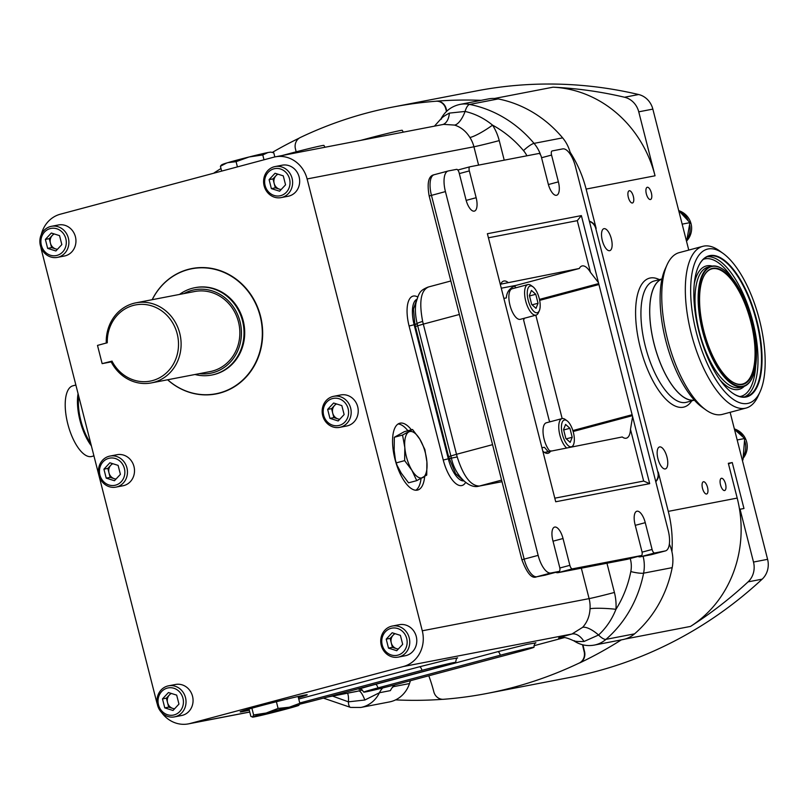 <?xml version="1.0" encoding="UTF-8"?>
<svg xmlns="http://www.w3.org/2000/svg" width="808" height="808" viewBox="0 0 808 808"><rect width="100%" height="100%" fill="white"/><g stroke="black" fill="none" stroke-linecap="round" stroke-linejoin="round"><path stroke-width="1.21" d="M152.167 299.707A63.852 58.428 79.1 0 1 188.304 269.367A63.852 58.428 79.1 0 1 260.519 316.17A63.852 58.428 79.1 0 1 219.776 393.092A63.852 58.428 79.1 0 1 167.609 379.78M152.237 299.687A63.66 58.247 79.1 0 1 188.193 269.589A63.66 58.247 79.1 0 1 260.186 316.251A63.66 58.247 79.1 0 1 219.574 392.93A63.66 58.247 79.1 0 1 167.68 379.76M57.378 257.378L64.428 256.015A15.817 14.463 -100.9 0 0 75.417 236.754A15.817 14.463 -100.9 0 0 58.439 224.967L51.389 226.321A15.817 14.463 -100.9 0 0 40.4 245.582A15.817 14.463 -100.9 0 0 57.378 257.378A15.817 14.463 -100.9 0 0 68.367 238.118A15.817 14.463 -100.9 0 0 51.389 226.321M115.938 487.123L122.988 485.77A15.817 14.463 -100.9 0 0 133.977 466.509A15.817 14.463 -100.9 0 0 116.998 454.712L109.949 456.076A15.817 14.463 -100.9 0 0 98.96 475.336A15.817 14.463 -100.9 0 0 115.938 487.123A15.817 14.463 -100.9 0 0 126.927 467.862A15.817 14.463 -100.9 0 0 109.949 456.076M174.508 716.878L181.548 715.524A15.817 14.463 -100.9 0 0 192.536 696.264A15.817 14.463 -100.9 0 0 175.568 684.467L168.518 685.83A15.817 14.463 -100.9 0 0 157.53 705.091A15.817 14.463 -100.9 0 0 174.508 716.878A15.817 14.463 -100.9 0 0 185.497 697.617A15.817 14.463 -100.9 0 0 168.518 685.83M41.309 234.532A29.644 27.129 79.1 0 1 60.327 214.201L273.569 157.237A29.644 27.129 79.1 0 1 275.276 156.843A29.644 27.129 79.1 0 1 307.111 178.952L422.281 630.795A29.644 27.129 79.1 0 1 403.384 666.519L190.143 723.483A29.644 27.129 79.1 0 1 188.436 723.877A29.644 27.129 79.1 0 1 161.64 712.555M157.318 704.162A29.644 27.129 79.1 0 1 156.611 701.768L41.43 249.924A29.644 27.129 79.1 0 1 40.834 247.026M398.233 657.116L405.273 655.753A15.817 14.463 -100.9 0 0 416.261 636.492A15.817 14.463 -100.9 0 0 399.293 624.705L392.244 626.059A15.817 14.463 -100.9 0 0 381.255 645.319A15.817 14.463 -100.9 0 0 398.233 657.116A15.817 14.463 -100.9 0 0 409.222 637.855A15.817 14.463 -100.9 0 0 392.244 626.059M281.103 197.607L288.153 196.253A15.817 14.463 -100.9 0 0 299.142 176.992A15.817 14.463 -100.9 0 0 282.164 165.196L275.114 166.559A15.817 14.463 -100.9 0 0 264.125 185.82A15.817 14.463 -100.9 0 0 281.103 197.607A15.817 14.463 -100.9 0 0 292.092 178.346A15.817 14.463 -100.9 0 0 275.114 166.559M339.663 427.361L346.713 425.998A15.817 14.463 -100.9 0 0 357.702 406.737A15.817 14.463 -100.9 0 0 340.724 394.95L333.674 396.314A15.817 14.463 -100.9 0 0 322.685 415.575A15.817 14.463 -100.9 0 0 339.663 427.361A15.817 14.463 -100.9 0 0 350.652 408.101A15.817 14.463 -100.9 0 0 333.674 396.314M182.962 698.233A13.837 12.655 -100.9 0 0 167.306 688.103A13.837 12.655 -100.9 0 0 158.489 704.778A13.837 12.655 -100.9 0 0 174.144 714.908A13.837 12.655 -100.9 0 0 182.962 698.233M406.687 638.471A13.837 12.655 -100.9 0 0 391.032 628.341A13.837 12.655 -100.9 0 0 382.214 645.006A13.837 12.655 -100.9 0 0 397.869 655.147A13.837 12.655 -100.9 0 0 406.687 638.471M124.402 468.489A13.837 12.655 -100.9 0 0 108.747 458.348A13.837 12.655 -100.9 0 0 99.929 475.023A13.837 12.655 -100.9 0 0 115.574 485.154A13.837 12.655 -100.9 0 0 124.402 468.489M289.557 178.962A13.837 12.655 -100.9 0 0 273.912 168.832A13.837 12.655 -100.9 0 0 265.095 185.507A13.837 12.655 -100.9 0 0 280.74 195.637A13.837 12.655 -100.9 0 0 289.557 178.962M348.127 408.717A13.837 12.655 -100.9 0 0 332.472 398.586A13.837 12.655 -100.9 0 0 323.654 415.251A13.837 12.655 -100.9 0 0 339.299 425.392A13.837 12.655 -100.9 0 0 348.127 408.717M65.832 238.734A13.837 12.655 -100.9 0 0 50.187 228.593A13.837 12.655 -100.9 0 0 41.37 245.268A13.837 12.655 -100.9 0 0 57.015 255.399A13.837 12.655 -100.9 0 0 65.832 238.734M356.641 691.446L362.408 690.022M298.404 697.688A34.593 0.899 165.7 0 0 307.212 694.799A34.593 0.899 165.7 0 0 259.994 705.99A34.593 0.899 165.7 0 0 240.178 711.888A34.593 0.899 165.7 0 0 249.298 710.202M561.398 637.684L559.984 637.956C556.156 638.562 560.156 637.249 571.983 634.007L582.629 627.331C587.184 622.322 589.648 616.13 590.032 608.747A29.644 27.129 -100.9 0 0 589.103 598.627L422.281 630.795M441.421 119.119C440.966 118.2 443.612 116.201 449.359 113.11L465.095 111.433C475.114 113.787 484.265 118.342 492.547 125.129A19.766 3.171 -32.6 0 1 469.913 137.491C466.085 131.29 460.974 127.149 454.601 125.088L443.653 124.371L275.276 156.843M411.383 429.795A34.593 13.928 75 0 0 399.778 423.23A34.593 13.928 75 0 0 395.001 459.287A34.593 13.928 75 0 0 417.635 490.062A34.593 13.928 75 0 0 424.654 476.569M407.889 430.735A34.593 13.928 75 0 0 398.102 423.978M498.213 98.93A29.644 27.129 -100.9 0 0 488.598 98.889L460.005 104.404A29.644 27.129 79.1 0 1 469.63 104.434L498.213 98.93A120.564 110.312 -100.9 0 1 562.631 137.865A35.572 32.552 -100.9 0 1 570.276 152.863A35.572 32.552 -100.9 0 1 570.771 155.055M394.294 685.437L392.708 687.295M394.647 684.901A19.766 18.089 79.1 0 0 390.385 690.618L379.427 692.739A29.644 27.129 79.1 0 1 360.833 707.455L389.426 701.94A29.644 27.129 -100.9 0 0 409.484 683.568L410.434 680.69M643.107 556.268A35.572 32.552 79.1 0 1 643.602 573.165A120.564 110.312 79.1 0 1 605.98 639.36A29.644 27.129 79.1 0 1 594.213 645.107L622.806 639.593A29.644 27.129 -100.9 0 0 634.563 633.846A120.564 110.312 -100.9 0 0 672.185 567.65A35.572 32.552 -100.9 0 0 671.69 550.743A35.572 32.552 -100.9 0 0 669.337 544.107M382.719 687.951A19.766 18.089 79.1 0 0 379.427 692.739L364.842 700.021L348.42 701.839L332.532 696.092M606.96 563.237L614.413 592.456A49.409 45.208 79.1 0 1 615.959 609.303C611.969 619.383 606.162 627.957 598.556 635.017L584.033 641.471C577.528 641.643 574.306 641.37 574.357 640.663M449.359 113.11A19.766 11.363 -105.3 0 1 442.905 124.523M672.185 567.65L643.602 573.165A9.878 1.616 11.1 0 1 630.806 571.559A110.686 101.273 -100.9 0 1 615.959 609.303A19.766 2.202 3.8 0 0 590.032 608.747M584.033 641.471A19.766 11.363 74.7 0 0 571.983 634.007L403.384 666.519M364.842 700.021A19.766 4.242 75.4 0 0 358.752 690.971L327.806 696.94M409.484 683.568L393.546 686.638A3.949 1.707 32.8 0 1 393.526 686.275M298.748 699.041L419.423 666.802A3.949 1.596 -105 0 1 421.958 670.337A24.705 0.646 -14.3 0 1 455.692 662.338A24.705 0.646 -14.3 0 1 441.542 666.56L319.19 699.243A24.705 0.646 -14.3 0 1 299.768 704.192M421.958 670.337L299.748 702.98M397.506 684.144A24.705 0.646 -14.3 0 1 363.782 692.133A24.705 0.646 -14.3 0 1 377.932 687.911L500.283 655.227A24.705 0.646 -14.3 0 1 534.007 647.238A24.705 0.646 -14.3 0 1 519.857 651.46L397.506 684.144M324.998 147.258L323.927 145.4A24.705 0.646 165.7 0 0 290.193 153.389L282.426 155.459M403.323 132.148L402.243 130.3A24.705 0.646 165.7 0 0 368.509 138.289L360.742 140.36M415.807 490.254A34.593 13.928 75 0 0 421.049 478.578M481.093 100.343A456.571 417.746 -100.9 0 0 436.471 101.162A9.878 9.039 79.1 0 1 446.137 108.626A148.238 135.633 -100.9 0 0 446.814 111.15M589.375 221.22A9.878 9.039 79.1 0 1 596.153 228.432L586.123 189.082A116.615 106.696 -100.9 0 0 570.084 152.156M589.426 221.432A9.878 9.039 79.1 0 1 595.769 228.502L657.853 472.104A9.878 9.039 79.1 0 1 655.712 481.447M296.152 151.823A148.238 135.633 -100.9 0 0 295.435 148.864A9.878 9.039 79.1 0 1 300.303 137.512A456.571 417.746 79.1 0 1 392.88 107.04A456.571 417.746 79.1 0 1 436.078 101.232A9.878 9.039 79.1 0 1 445.753 108.706A148.238 135.633 -100.9 0 0 446.481 111.453M299.152 138.168A456.571 417.746 -100.9 0 0 272.559 152.278M688.77 250.086L652.844 109.11A19.766 18.089 -100.9 0 0 638.653 94.526A456.571 417.746 -100.9 0 0 476.286 90.95L392.88 107.04M624.554 97.243A456.571 417.746 -100.9 0 0 553.056 87.183A116.615 106.696 79.1 0 1 655.046 175.791L638.744 111.827A19.766 18.089 -100.9 0 0 624.554 97.243L638.653 94.526M582.568 644.754A148.238 135.633 -100.9 0 0 584.154 651.672A9.878 9.039 79.1 0 1 579.275 663.025A456.571 417.746 79.1 0 1 486.709 693.496L570.115 677.407A456.571 417.746 -100.9 0 0 762.176 579.154A19.766 18.089 -100.9 0 0 767.6 559.328L730.129 412.312M686.588 241.501L689.921 222.654L682.164 224.149M689.921 222.654L678.7 210.565M742.35 460.277L742.946 459.964L742.3 460.095M742.946 459.964L744.693 438.512L737.169 439.956M744.693 438.512L734.492 429.462M739.542 509.383A116.615 106.696 79.1 0 1 690.507 626.422A456.571 417.746 -100.9 0 0 748.077 581.871A19.766 18.089 -100.9 0 0 753.5 562.055L740.047 509.252L743.966 508.505L732.25 462.55L728.331 463.307L737.199 498.082A116.615 106.696 79.1 0 1 739.542 509.383A23.715 21.705 -100.9 0 0 740.047 509.252M732.25 462.55A23.715 21.705 -100.9 0 0 728.503 463.964M739.502 509.161A23.715 21.705 -100.9 0 0 741.209 509.03M582.992 644.855A148.238 135.633 -100.9 0 0 584.538 651.591A9.878 9.039 79.1 0 1 579.669 662.944A456.571 417.746 -100.9 0 0 621.312 639.885M486.709 693.496A456.571 417.746 79.1 0 1 443.501 699.294A9.878 9.039 79.1 0 1 433.835 691.83A148.238 135.633 -100.9 0 0 428.796 675.781M671.913 551.632A116.615 106.696 -100.9 0 0 668.277 511.373L658.247 472.034A9.878 9.039 79.1 0 1 655.773 481.709M724.594 490.537A6.323 2.545 75 0 0 724.665 490.517A6.323 2.545 75 0 0 725.513 483.841A6.323 2.545 75 0 0 721.473 478.275A6.323 2.545 75 0 0 721.403 478.296A6.323 2.545 75 0 0 720.544 484.982A6.323 2.545 75 0 0 724.594 490.537M706.576 494.011A6.323 2.545 75 0 0 706.646 493.991A6.323 2.545 75 0 0 707.505 487.315A6.323 2.545 75 0 0 703.455 481.75A6.323 2.545 75 0 0 703.384 481.77A6.323 2.545 75 0 0 702.536 488.446A6.323 2.545 75 0 0 706.576 494.011M665.267 468.933A11.363 4.575 75 0 0 665.388 468.903A11.363 4.575 75 0 0 666.923 456.894A11.363 4.575 75 0 0 659.651 446.915A11.363 4.575 75 0 0 659.53 446.945A11.363 4.575 75 0 0 657.995 458.944A11.363 4.575 75 0 0 665.267 468.933M609.636 250.682A11.363 4.575 75 0 0 609.757 250.652A11.363 4.575 75 0 0 611.292 238.643A11.363 4.575 75 0 0 604.02 228.664A11.363 4.575 75 0 0 603.899 228.694A11.363 4.575 75 0 0 602.364 240.693A11.363 4.575 75 0 0 609.636 250.682M650.42 199.526A6.323 2.545 75 0 0 650.49 199.515A6.323 2.545 75 0 0 651.339 192.829A6.323 2.545 75 0 0 647.289 187.274A6.323 2.545 75 0 0 647.218 187.294A6.323 2.545 75 0 0 646.37 193.971A6.323 2.545 75 0 0 650.42 199.526M632.401 203A6.323 2.545 75 0 0 632.472 202.98A6.323 2.545 75 0 0 633.32 196.304A6.323 2.545 75 0 0 629.28 190.749A6.323 2.545 75 0 0 629.21 190.759A6.323 2.545 75 0 0 628.361 197.445A6.323 2.545 75 0 0 632.401 203M661.984 278.962A62.751 25.27 75 0 0 654.126 344.127A62.751 25.27 75 0 0 694.365 400.142L686.447 402.293A62.751 25.27 75 0 1 685.74 402.455A62.751 25.27 75 0 1 645.38 346.46A62.751 25.27 75 0 1 654.056 281.043L661.994 278.922M395.607 699.88A116.615 106.696 -100.9 0 0 396.233 699.91A456.571 417.746 -100.9 0 0 442.612 699.314M51.318 233.027L59.55 235.623L61.832 244.592L55.883 250.975L47.652 248.379L45.369 239.41L51.318 233.027M333.603 403.02L341.834 405.606L344.127 414.575L338.178 420.958L329.937 418.362L327.654 409.393L333.603 403.02M275.043 173.266L283.275 175.851L285.557 184.82L279.608 191.203L271.377 188.618L269.094 179.639L275.043 173.266M109.878 462.782L118.109 465.378L120.402 474.346L114.453 480.72L106.212 478.134L103.929 469.165L109.878 462.782M392.163 632.765L400.404 635.361L402.687 644.33L396.738 650.713L388.507 648.117L386.214 639.148L392.163 632.765M168.438 692.537L176.679 695.122L178.962 704.091L173.013 710.474L164.781 707.889L162.489 698.91L168.438 692.537M57.318 249.43L51.571 247.622L47.652 248.379M53.793 233.815L49.278 238.653L51.571 247.622M49.278 238.653L45.369 239.41M339.602 419.423L333.856 417.615L329.937 418.362M336.088 403.798L331.573 408.646L333.856 417.615M331.573 408.646L327.654 409.393M281.043 189.668L275.296 187.86L271.377 188.618M277.518 174.043L273.003 178.891L275.296 187.86M273.003 178.891L269.094 179.639M115.877 479.184L110.13 477.376L106.212 478.134M112.362 463.56L107.848 468.408L110.13 477.376M107.848 468.408L103.929 469.165M398.172 649.178L392.415 647.36L388.507 648.117M394.647 633.553L390.133 638.391L392.415 647.36M390.133 638.391L386.214 639.148M174.447 708.939L168.69 707.131L164.781 707.889M170.922 693.315L166.408 698.163L168.69 707.131M166.408 698.163L162.489 698.91M54.267 233.956A8.019 7.333 -100.9 0 0 52.257 235.461A8.019 7.333 -100.9 0 0 50.419 243.137A8.019 7.333 -100.9 0 0 55.681 248.925A8.019 7.333 -100.9 0 0 57.499 249.238M336.552 403.95A8.019 7.333 -100.9 0 0 334.542 405.454A8.019 7.333 -100.9 0 0 332.714 413.13A8.019 7.333 -100.9 0 0 337.976 418.908A8.019 7.333 -100.9 0 0 339.794 419.221M277.992 174.195A8.019 7.333 -100.9 0 0 275.983 175.7A8.019 7.333 -100.9 0 0 274.144 183.376A8.019 7.333 -100.9 0 0 279.406 189.153A8.019 7.333 -100.9 0 0 281.224 189.466M112.827 463.711A8.019 7.333 -100.9 0 0 110.817 465.216A8.019 7.333 -100.9 0 0 108.989 472.892A8.019 7.333 -100.9 0 0 114.251 478.669A8.019 7.333 -100.9 0 0 116.069 478.993M395.112 633.694A8.019 7.333 -100.9 0 0 393.102 635.199A8.019 7.333 -100.9 0 0 391.274 642.875A8.019 7.333 -100.9 0 0 396.536 648.662A8.019 7.333 -100.9 0 0 398.354 648.976M171.387 693.466A8.019 7.333 -100.9 0 0 169.377 694.971A8.019 7.333 -100.9 0 0 167.549 702.647A8.019 7.333 -100.9 0 0 172.811 708.424A8.019 7.333 -100.9 0 0 174.629 708.737M416.746 480.639L408.535 482.831L401.263 473.155L397.001 465.176L395.445 460.186L394.163 450.369L394.334 437.259L404.323 431.684L412.534 429.492L402.546 435.058L404.818 447.521L404.656 460.631L411.918 470.306L416.746 480.639L426.735 475.094L426.907 461.954L424.877 449.571L419.806 439.158L412.534 429.492M419.806 439.158A23.967 9.656 -105 0 1 424.513 449.915A23.967 9.656 -105 0 1 426.907 461.954A23.967 9.656 -105 0 1 422.968 477.528A23.967 9.656 -105 0 1 411.918 470.306A23.967 9.656 -105 0 1 404.818 447.521A23.967 9.656 -105 0 1 408.767 431.947A23.967 9.656 -105 0 1 419.806 439.158M394.334 437.259L402.546 435.058M396.435 462.832L404.656 460.631M260.802 715.474L262.085 715.181A23.967 0.626 -14.3 0 1 260.176 715.625A23.967 0.626 -14.3 0 1 254.5 716.847A23.967 0.626 -14.3 0 1 252.591 717.009L260.176 715.625M248.995 709.01L250.874 716.393L252.591 717.009A23.967 0.626 -14.3 0 1 266.196 713.02L253.621 714.949L252.591 717.009M291.446 707.646L298.809 705.374A23.967 0.626 -14.3 0 1 291.446 707.646A23.967 0.626 -14.3 0 1 285.194 709.353L286.244 709.081M298.101 696.496L299.839 703.313L289.304 707.202L278.093 708.414L266.196 713.02A23.967 0.626 -14.3 0 1 289.304 707.202A23.967 0.626 -14.3 0 1 298.809 705.374L299.839 703.313M251.894 708.192L253.621 714.949M276.397 701.738L278.093 708.414M285.194 709.353A23.967 0.626 -14.3 0 1 262.085 715.181M237.411 166.892L236.088 161.671L249.086 156.974A23.967 0.626 165.7 0 0 231.007 161.741A23.967 0.626 165.7 0 0 229.108 162.277M221.644 171.104L220.412 166.266L226.694 162.994L231.007 161.741M227.906 162.63L236.088 161.671M226.694 162.994C223.079 164.024 221.19 164.872 221.008 165.549L220.412 166.266M266.711 152.793A23.967 0.626 165.7 0 0 262.277 153.773A23.967 0.626 165.7 0 0 249.995 156.742M249.086 156.974L262.772 154.944L267.933 152.54L270.801 152.116L273.781 152.823L274.831 156.934M262.277 153.773L267.933 152.54M264.004 159.792L262.772 154.944M463.337 480.588L455.591 473.629L448.591 456.671L414.878 324.331L413.454 309.08L416.686 299.748M448.591 456.671L450.854 456.005L451.409 458.126L457.207 456.944C463.348 476.235 470.741 485.931 479.386 486.042L481.376 485.659A9.878 9.039 79.1 0 1 480.81 485.79L502 481.699M450.854 455.995L456.5 454.298L457.207 456.944M665.206 550.955L654.631 552.995A3.949 1.596 -105 0 1 652.096 549.47L645.259 522.665A12.847 5.171 75 0 0 636.856 511.232A12.847 5.171 75 0 0 635.078 524.624L641.916 551.43A3.949 1.596 -105 0 1 641.37 555.55A3.949 1.596 -105 0 1 641.32 555.561L572.407 568.852A3.949 1.596 -105 0 1 569.862 565.327L563.025 538.522A12.847 5.171 75 0 0 554.621 527.089A12.847 5.171 75 0 0 552.844 540.481L559.681 567.287A3.949 1.596 -105 0 1 559.136 571.408A3.949 1.596 -105 0 1 559.085 571.418L550.864 573.003A19.766 7.959 -105 0 1 538.148 555.369L445.43 191.597A19.766 7.959 -105 0 1 448.157 170.993A19.766 7.959 -105 0 1 448.379 170.942L456.601 169.357A3.949 1.596 -105 0 1 459.146 172.882L465.974 199.687A12.847 5.171 75 0 0 474.387 211.11A12.847 5.171 75 0 0 476.154 197.718L469.327 170.912A3.949 1.596 -105 0 1 469.872 166.791A3.949 1.596 -105 0 1 469.913 166.781L538.835 153.5A3.949 1.596 -105 0 1 541.38 157.025L548.208 183.83A12.847 5.171 75 0 0 556.621 195.263A12.847 5.171 75 0 0 558.389 181.861L551.561 155.065A3.949 1.596 -105 0 1 552.106 150.944A3.949 1.596 -105 0 1 552.147 150.934L562.721 148.894A19.766 7.959 -105 0 1 575.437 166.529L668.165 530.3A19.766 7.959 -105 0 1 665.428 550.905A19.766 7.959 -105 0 1 665.206 550.955L651.228 554.692A3.949 3.616 79.1 0 1 650.763 554.783M555.712 501.768L649.693 483.649L581.366 215.605L487.386 233.724L555.712 501.768M649.693 483.649L643.653 481.053L630.482 429.361L632.614 416.635L632.129 414.716L572.862 430.553M544.471 452.44L622.261 436.966A19.766 7.959 75 0 0 626.392 438.168A19.766 7.959 75 0 0 630.482 429.361M548.006 451.49L544.4 447.268L541.946 447.733M550.197 421.756A19.766 7.959 75 0 0 549.309 420.887L550.319 421.726M573.145 431.502L631.967 415.787M532.886 286.739L531.018 285.406A15.817 6.363 75 0 0 527.897 284.567L512.161 288.769A15.817 6.363 75 0 0 509.979 305.252A15.817 6.363 75 0 0 520.322 319.322L536.058 315.12A15.817 6.363 75 0 0 538.35 312.837L539.3 310.747A13.837 5.575 75 0 0 539.209 298.324A13.837 5.575 75 0 0 532.886 286.739A13.837 5.575 75 0 0 528.24 300.435A13.837 5.575 75 0 0 539.3 310.747M524.392 318.241L523.604 320.029A19.766 7.959 75 0 0 524.139 318.301M516.039 287.739A19.766 7.959 75 0 0 514.241 286.123M571.498 446.753A13.837 5.575 75 0 0 573.458 444.774A13.837 5.575 75 0 0 573.367 432.341A13.837 5.575 75 0 0 567.044 420.766L565.176 419.423A15.817 6.363 75 0 0 562.055 418.594L546.329 422.796A15.817 6.363 75 0 0 544.138 439.279A15.817 6.363 75 0 0 549.753 451.026M503.879 298.394L506.333 297.92C506.666 291.789 510.02 287.577 516.393 285.295L579.316 268.478L500.738 284.163M539.663 300.364L598.94 284.527L598.455 282.608L590.466 272.357A19.766 7.959 75 0 0 582.023 265.963A19.766 7.959 75 0 0 579.316 268.478M527.897 284.567A15.817 6.363 75 0 0 525.715 301.051A15.817 6.363 75 0 0 536.058 315.12M562.055 418.594A15.817 6.363 75 0 0 559.873 435.078A15.817 6.363 75 0 0 566.388 447.743M567.044 420.766A13.837 5.575 75 0 0 562.408 434.462A13.837 5.575 75 0 0 571.094 446.834M565.6 424.432L569.923 428.301L572.205 437.269L570.175 442.37L565.852 438.502L563.56 429.533L565.6 424.432M566.256 438.865L572.205 437.269M563.681 429.967L569.923 428.301M531.442 290.405L535.755 294.284L538.047 303.252L536.007 308.353L531.694 304.475L529.402 295.506L531.442 290.405M532.098 304.838L538.047 303.252M529.513 295.95L535.755 294.284M598.294 283.679L539.461 299.394M507.828 282.265A19.766 7.959 75 0 0 503.707 281.063A19.766 7.959 75 0 0 500.445 284.931M542.784 451.046A19.766 7.959 75 0 0 548.066 453.278A19.766 7.959 75 0 0 550.773 450.753M581.366 215.605L577.286 220.665L488.426 237.794M414.878 324.331L417.14 323.705A9.878 0.99 -13 0 1 417.13 323.654A9.878 0.99 -13 0 1 422.665 321.453C418.877 301.687 420.867 290.183 428.634 286.931L450.844 280.982M422.665 321.453L423.311 324.109L459.378 314.474M417.15 323.695L417.665 325.806L423.311 324.109L456.5 454.298L492.567 444.663M211.959 374.993A44.47 40.693 -100.9 0 0 212.302 374.922A44.47 40.693 -100.9 0 0 214.867 374.336A44.47 40.693 -100.9 0 0 243.541 322.15A44.47 40.693 -100.9 0 0 195.465 287.587A44.47 40.693 -100.9 0 0 195.122 287.658M179.528 294.425A44.47 40.693 79.1 0 1 192.213 288.315A44.47 40.693 79.1 0 1 194.779 287.719A44.47 40.693 79.1 0 1 242.855 322.281A44.47 40.693 79.1 0 1 214.181 374.468A44.47 40.693 79.1 0 1 211.615 375.053A44.47 40.693 79.1 0 1 194.97 374.498M183.941 293.577A42.491 38.885 79.1 0 1 191.92 290.375A42.491 38.885 79.1 0 1 239.996 321.503A42.491 38.885 79.1 0 1 212.908 372.7A42.491 38.885 79.1 0 1 199.384 373.649M106.262 343.067A40.774 37.309 79.1 0 1 133.613 303.364A40.774 37.309 79.1 0 1 135.956 302.828L194.698 291.506A40.774 37.309 79.1 0 1 238.784 323.19A40.774 37.309 79.1 0 1 212.484 371.044A40.774 37.309 79.1 0 1 210.131 371.579L151.399 382.901A40.774 37.309 79.1 0 1 110.928 361.388L102.141 363.64L97.495 345.41L107.282 342.754A38.794 35.502 79.1 0 1 133.31 305.434A38.794 35.502 79.1 0 1 177.204 333.856A38.794 35.502 79.1 0 1 152.47 380.598A38.794 35.502 79.1 0 1 111.948 361.055M135.956 302.828A40.774 37.309 79.1 0 1 180.043 334.512A40.774 37.309 79.1 0 1 153.742 382.366A40.774 37.309 79.1 0 1 151.399 382.901M106.262 343.087L107.282 342.754M111.191 361.893L102.141 363.64M78.75 396.334A34.593 13.928 75 0 0 80.82 420.524A34.593 13.928 75 0 0 90.698 443.208M78.073 393.668A36.562 14.726 75 0 0 80.032 420.675A36.562 14.726 75 0 0 91.375 445.864M75.871 385.012L72.851 385.82A36.562 14.726 75 0 0 67.801 423.947A36.562 14.726 75 0 0 91.728 456.48L93.93 455.884M731.028 381.002A59.59 23.998 75 0 0 742.613 384.022A59.59 23.998 75 0 0 750.844 321.897A59.59 23.998 75 0 0 711.848 268.872A59.59 23.998 75 0 0 703.313 277.265M703.808 330.937A59.984 24.159 -105 0 1 703.404 277.053A59.984 24.159 -105 0 1 751.349 321.776A59.984 24.159 -105 0 1 731.21 381.144A59.984 24.159 -105 0 1 703.808 330.937M703.061 331.078A61.862 24.917 75 0 0 752.511 377.195A61.862 24.917 75 0 0 752.096 321.624A61.862 24.917 75 0 0 723.827 269.852A61.862 24.917 75 0 0 703.061 331.078M752.41 377.407A62.256 25.068 -105 0 1 752.319 377.619A62.256 25.068 -105 0 1 743.299 386.598A62.256 25.068 -105 0 1 702.556 331.209A62.256 25.068 -105 0 1 711.161 266.297A62.256 25.068 -105 0 1 723.453 269.589A62.256 25.068 -105 0 1 723.645 269.721M732.169 392.829A72.639 29.25 75 0 0 746.329 396.526A72.639 29.25 75 0 0 756.359 320.806A72.639 29.25 75 0 0 708.828 256.176A72.639 29.25 75 0 0 698.405 266.448M756.864 320.685A73.033 29.411 75 0 0 698.506 266.236A73.033 29.411 75 0 0 698.991 331.846A73.033 29.411 75 0 0 732.351 392.961A73.033 29.411 75 0 0 756.864 320.685M661.964 279.073A62.65 25.23 75 0 0 654.167 344.127A62.65 25.23 75 0 0 694.284 400.061M696.324 332.351A79.75 32.118 75 0 0 760.065 391.809A79.75 32.118 75 0 0 759.53 320.17A79.75 32.118 75 0 0 723.099 253.419A79.75 32.118 75 0 0 696.324 332.351M723.099 253.419L719.362 250.743A83.709 33.704 75 0 0 702.829 246.329A83.709 33.704 75 0 0 691.264 333.593A83.709 33.704 75 0 0 746.036 408.06A83.709 33.704 75 0 0 758.156 395.991L760.065 391.809M702.829 246.329L679.235 252.631A83.709 33.704 75 0 0 667.105 264.701A83.709 33.704 75 0 0 667.671 339.895A83.709 33.704 75 0 0 705.909 409.949A83.709 33.704 75 0 0 722.443 414.363L746.036 408.06M667.105 264.701L665.206 268.882A79.75 32.118 75 0 0 665.741 340.522A79.75 32.118 75 0 0 702.172 407.272L705.909 409.949M249.753 711.989L190.143 723.483M419.423 666.802L448.995 659.399L457.449 658.035M360.166 689.194A28.664 0.747 -14.3 0 1 375.387 684.386L497.738 651.702L527.311 644.289L535.775 642.936M533.926 645.733L564.236 637.633L533.926 645.733M478.599 165.115L473.922 146.783L307.111 178.952M526.917 155.792A25.694 23.513 -100.9 0 0 523.513 150.631A110.686 101.273 -100.9 0 0 492.547 125.129A49.409 45.208 79.1 0 1 499.233 140.602A19.766 0.515 -14.3 0 1 473.922 146.783A29.644 27.129 -100.9 0 0 469.913 137.491M465.56 482.538A28.664 11.544 -105 0 1 443.259 460.035L409.09 326.008A28.664 11.544 -105 0 1 417.645 296.96M614.413 592.456A19.766 0.515 -14.3 0 1 589.103 598.627L581.336 568.175M582.629 627.331A19.766 7.272 44 0 1 598.556 635.017A9.878 3.525 49.2 0 0 605.98 639.36L634.563 633.846M454.601 125.088A19.766 7.767 -73.6 0 0 465.095 111.433A9.878 3.737 -78.8 0 1 469.63 104.434A120.564 110.312 79.1 0 1 534.048 143.38L562.631 137.865M523.513 150.631A9.878 2.071 -40 0 1 534.048 143.38A35.572 32.552 79.1 0 1 540.33 154.086M499.233 140.602L504.222 160.176M347.561 693.193A19.766 6.686 105.7 0 1 348.42 701.839A9.878 3.737 101.2 0 0 350.632 707.424L323.402 698.112M630.806 571.559A25.694 23.513 -100.9 0 0 630.23 558.53M560.863 637.744A19.766 18.089 -100.9 0 0 559.984 637.956M375.387 684.386A3.949 1.596 -105 0 1 377.932 687.911M497.738 651.702A3.949 1.596 -105 0 1 500.283 655.227M443.259 460.035L448.319 458.793L414.151 324.776A24.705 9.948 -105 0 1 416.817 299.303M417.201 323.968L409.09 326.008M451.329 457.863L448.319 458.793A24.705 9.948 75 0 0 463.661 480.911M290.193 153.389A3.949 1.596 -105 0 1 290.314 153.944M368.509 138.289A3.949 1.596 -105 0 1 368.64 138.845M553.056 87.183L494.496 98.475M688.113 220.19A18.584 16.998 -100.9 0 0 680.063 211.706M687.558 238.572A18.584 16.998 -100.9 0 0 689.83 225.604M742.431 436.128A18.584 16.998 -100.9 0 0 734.472 429.381M744.016 455.237A18.584 16.998 -100.9 0 0 744.936 441.552M753.5 562.055L767.6 559.328M748.077 581.871L762.176 579.154M638.744 111.827L652.844 109.11M655.046 175.791L586.123 189.082M691.749 400.879A66.71 26.866 -105 0 1 683.225 407.222A66.71 26.866 -105 0 1 640.32 347.703A66.71 26.866 -105 0 1 650.278 277.982A66.71 26.866 -105 0 1 659.358 279.629M737.199 498.082L668.277 511.373M690.507 626.422L625.16 639.017M428.23 287.022C419.564 290.557 419.11 292.789 416.039 302.576C414.908 308.505 415.282 315.534 417.13 323.654L451.409 458.126C454.641 474.66 468.802 489.214 478.831 486.174L478.831 486.174A9.878 9.009 79 0 0 479.386 486.042L501.596 480.114M445.43 191.597L429.179 196.001C426.866 182.861 428.523 175.77 434.179 174.72A19.766 7.959 75 0 0 431.442 195.334L524.17 559.106L521.907 559.782C526.978 573.347 531.896 579.023 536.653 576.791L544.875 575.205A3.949 3.616 79.1 0 1 544.643 575.245M434.401 174.669A19.766 7.959 75 0 0 434.179 174.72L448.157 170.993M538.148 555.369L524.17 559.106A19.766 7.959 75 0 0 536.886 576.74A3.949 3.616 79.1 0 1 536.653 576.791M550.864 573.003L536.886 576.74L545.107 575.155A3.949 3.616 79.1 0 1 544.875 575.205A3.949 3.949 0 0 0 545.148 575.145A3.949 1.596 75 0 0 545.198 575.134M559.085 571.418L545.107 575.155A3.949 1.596 75 0 0 545.148 575.145L559.136 571.408M557.217 571.923A3.949 1.596 75 0 0 558.419 572.589A3.949 3.616 79.1 0 1 558.197 572.64L627.109 559.348A3.949 3.616 79.1 0 1 626.877 559.389M572.407 568.852L558.419 572.589L627.341 559.298A3.949 3.616 79.1 0 1 627.109 559.348A3.949 3.949 0 0 0 627.382 559.288A3.949 1.596 75 0 0 627.382 559.288A3.949 1.596 75 0 0 627.422 559.277M639.451 556.066A3.949 1.596 75 0 0 640.653 556.732A3.949 3.616 79.1 0 1 640.421 556.783L651.45 554.641A19.766 7.959 75 0 0 651.662 554.581M654.631 552.995L640.653 556.732L651.228 554.692A19.766 7.959 75 0 0 651.45 554.641L665.428 550.905M642.067 552.147L652.096 549.47M635.26 525.341L645.259 522.665M641.37 555.55L627.382 559.288L641.32 555.561M559.833 568.004L569.862 565.327M553.025 541.188L563.025 538.522M466.166 200.394L476.154 197.718M459.328 173.589L469.327 170.912M457.813 170.023L469.832 166.812L457.813 170.023M548.4 184.537L558.389 181.861M541.562 157.732L551.561 155.065M549.309 420.887L523.604 320.029M501.273 288.204L516.393 285.295M535.815 315.191L562.166 418.564M590.466 272.357L577.286 220.665M554.803 498.183L643.653 481.053M481.376 485.659L502 481.679M451.409 458.116L449.157 458.823M415.403 326.483L417.655 325.826M711.161 266.297L708.01 267.135A62.256 25.068 75 0 0 699.415 332.048A62.256 25.068 75 0 0 740.148 387.436L743.299 386.598M712.222 266.074A63.842 25.704 75 0 0 694.294 283.689M744.542 396.859A72.639 29.25 75 0 0 752.864 321.736A72.639 29.25 75 0 0 707.121 256.782M732.361 278.316A71.053 28.613 75 0 0 703.293 259.348M739.946 396.546A71.053 28.613 75 0 0 755.682 365.6M720.009 379.932A63.842 25.704 75 0 0 744.33 386.264M356.803 691.416L326.957 697.163M249.773 712.05L188.436 723.877M220.978 168.508L214.191 172.811M460.005 104.404C451.531 106.252 445.188 111.07 440.976 118.857L434.431 126.159M360.833 707.455L350.632 707.424M561.116 637.694L560.742 637.764C562.247 638.421 561.934 635.24 573.983 640.916C580.245 644.986 586.982 646.38 594.213 645.107M394.92 684.83L392.607 687.436M455.692 662.338C456.187 658.874 456.833 657.409 457.621 657.944M363.782 692.133C361.681 689.315 360.419 688.345 359.974 689.194L359.984 689.194M534.007 647.238C534.502 643.774 535.149 642.299 535.946 642.845M686.851 240.764A18.584 18.584 0 0 0 678.831 210.666M743.431 457.884A18.584 18.584 0 0 0 734.351 428.897M395.445 460.186L397.001 465.176M270.215 152.167L270.801 152.116M429.179 196.001L521.907 559.782M555.722 572.317A3.949 3.949 0 0 0 558.197 572.64M637.956 556.46A3.949 3.949 0 0 0 640.421 556.783M573.458 444.774L572.66 446.531M478.831 486.174L480.81 485.79M211.615 375.053L212.302 374.922M194.779 287.719L195.465 287.587"/></g></svg>
